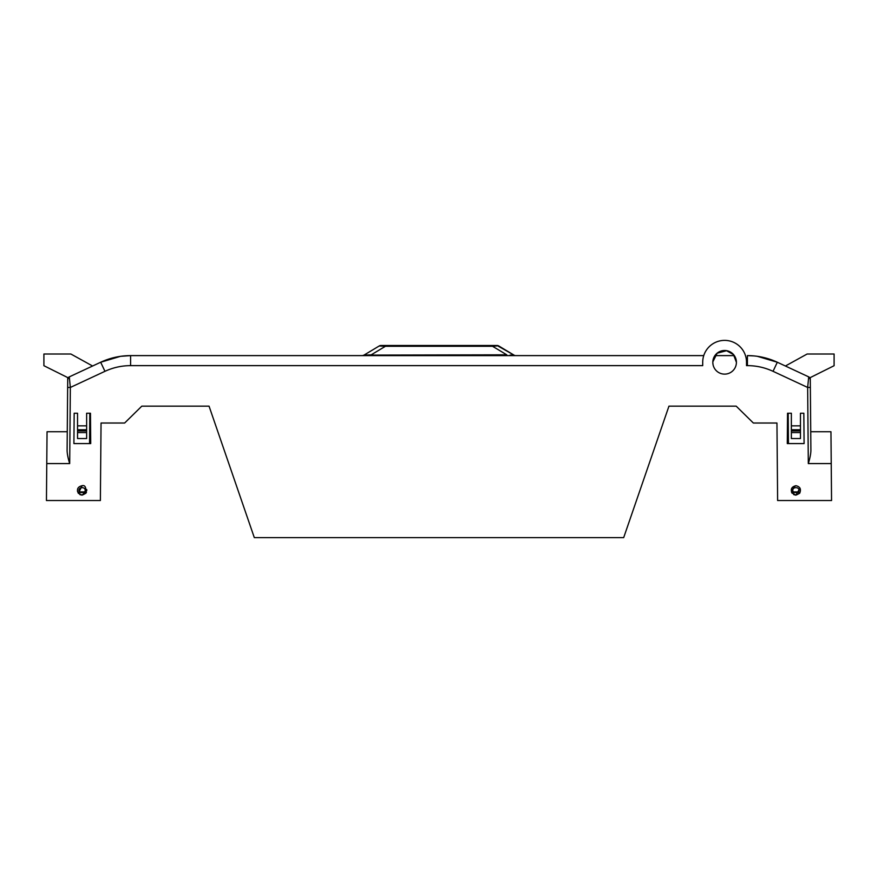 <?xml version="1.0" encoding="UTF-8"?>
<svg xmlns="http://www.w3.org/2000/svg" width="878" height="878" viewBox="0 0 878 878"><rect width="100%" height="100%" fill="white"/><g stroke="black" fill="none" stroke-linecap="round" stroke-linejoin="round"><path stroke-width="1.32" d="M735.94 365.632A11.798 11.798 180 0 1 712.815 362.296A11.798 11.798 180 0 1 724.613 350.498A11.798 11.798 180 0 1 735.929 365.632L735.929 365.665M703.75 355.612L130.592 355.612L120.527 356.325L100.685 362.241L69.285 376.881L70.35 387.45L69.691 463.573L46.764 463.573L46.446 500.537L100.377 500.537L101.047 423.02L124.643 423.02L141.797 406.163L209.052 406.163L254.313 537.621L623.687 537.621L668.948 406.163L736.203 406.163L753.357 423.02L776.953 423.02L777.623 500.537L831.554 500.537L830.95 431.746L831.236 463.573L808.309 463.573C809.867 458.645 810.734 454.354 810.899 450.721L810.35 387.45L807.65 387.45L808.715 376.881L777.315 362.241C767.833 357.851 757.857 355.634 747.408 355.612L754.103 355.93C758.449 356.424 758.449 356.424 754.103 355.93C758.449 356.424 758.449 356.424 754.103 355.93M757.363 356.314L756.682 356.216M749.34 355.634L747.408 355.612L747.408 365.632C756.364 365.654 764.914 367.553 773.046 371.317L777.315 362.241L757.253 356.292M636.133 355.612L632.764 355.612L636.133 355.612M787.281 443.577L787.544 413.242L787.281 443.577L788.444 443.577L788.181 413.242L787.544 413.242L791.363 413.242L791.363 425.852L800.462 425.852L800.462 413.242L803.831 413.242L804.094 443.577L787.281 443.577M74.169 413.242L77.538 413.242L77.538 425.852L86.637 425.852L86.637 413.242L90.456 413.242L89.819 413.242L89.556 443.577L90.719 443.577L90.456 413.242L90.719 443.577L73.906 443.577L74.169 413.242L73.95 438.989M800.001 488.08L795.907 495.148L793.679 494.588M791.506 492.119L792.132 493.26L791.682 488.322L795.907 485.71C800.121 486.642 801.384 489.167 799.682 493.26L799.002 493.348C796.95 495.335 794.875 495.335 792.812 493.348L795.907 495.148L799.682 493.26L798.552 491.91C801.329 486.247 790.485 486.247 793.273 491.91L793.273 492.514L798.552 492.514L798.552 491.91L793.273 491.91L792.132 493.26C790.299 489.265 791.561 486.741 795.907 485.71M86.735 489.573L86.812 490.429L82.093 495.148L79.865 494.588M78.362 493.326L82.093 485.71C85.045 484.886 86.296 487.4 85.868 493.26L85.188 493.348L84.727 491.91L85.868 493.26L86.505 492.097M747.408 365.632L746.519 365.632L746.519 362.296A21.906 21.906 -0 0 0 724.613 340.379A21.906 21.906 -0 0 0 702.707 362.296L702.707 365.632L130.592 365.632C121.636 365.654 113.086 367.553 104.954 371.317L70.35 387.45L67.65 387.45L67.101 450.721C67.266 454.354 68.133 458.645 69.691 463.573M804.05 438.989L803.831 413.242M800.462 425.852L800.462 429.759L791.363 429.759L791.363 432.58L800.462 432.58L800.462 429.759M800.462 432.58L800.462 438.528L791.363 438.528L791.363 432.58M791.363 429.759L791.363 425.852M712.98 364.249L712.826 362.691M736.412 362.318L733.448 354.536L726.545 350.717L717.172 353.197L712.826 361.868M86.637 425.852L86.637 429.759L77.538 429.759L77.538 432.58L86.637 432.58L86.637 429.759M86.637 432.58L86.637 438.528L77.538 438.528L77.538 432.58M77.538 429.759L77.538 425.852M82.093 485.71C77.747 486.741 76.485 489.265 78.318 493.26L79.448 491.91L78.998 493.348L78.318 493.26L82.093 495.148L85.868 493.26M146.944 355.612L130.592 355.612C117.608 356.38 117.608 356.38 130.592 355.612C120.143 355.634 110.167 357.851 100.685 362.241L104.954 371.317M831.236 463.628L831.016 438.484L831.236 463.628M46.764 463.573L47.05 431.746L46.764 463.573M47.05 431.746L67.266 431.746L67.211 438.484M714.933 355.612L734.293 355.612M79.448 491.91C76.671 486.247 87.515 486.247 84.727 491.91L79.448 491.91M120.527 356.325L122.009 356.128M241.867 355.612L245.236 355.612M747.441 355.612L751.294 355.711M777.315 362.241L808.715 376.881L808.539 378.605M810.273 379.296A2.7 2.7 0 0 0 808.715 376.881L810.273 379.296L810.35 387.45L810.262 377.595L834.1 365.709L834.1 354.01L807.134 354.01L785.404 366.005M830.95 431.746L810.734 431.746L810.35 387.45M67.266 431.746L67.738 377.595L43.9 365.709L43.9 354.01L70.866 354.01L92.596 366.005L100.685 362.241M69.285 376.881A2.7 2.7 0 0 0 67.727 379.296L69.285 376.881L92.596 366.005M512.598 355.25L512.05 355.228M510.041 355.096L514.036 355.129A3.369 3.369 0 0 0 515.77 355.612M506.782 355.612L506.782 354.822L367.959 355.096M371.218 355.612L371.218 354.822L363.887 355.173M362.23 355.612A3.369 3.369 0 0 0 363.964 355.129L362.592 355.59M831.565 500.537L831.543 499.461M46.435 500.537L46.457 499.461M497.047 345.493L492.558 345.493L497.047 345.493A3.369 3.369 0 0 1 498.781 345.976L514.036 355.129L497.65 345.833L492.558 346.283L506.782 354.822M371.218 354.822L385.442 346.283L492.558 346.283L492.558 345.493L385.442 345.493L385.442 346.283L379.219 345.976L363.964 355.129M78.998 493.348C81.061 495.357 83.125 495.357 85.188 493.348M141.797 406.163L209.052 406.163M668.948 406.163L736.203 406.163M385.442 345.493L380.953 345.493A3.369 3.369 0 0 0 379.219 345.976M808.309 463.573L807.65 387.45L773.046 371.317M130.592 365.632L130.592 355.612M800.462 430.966L791.363 430.966M86.637 430.966L77.538 430.966M792.812 493.348L793.273 492.514M798.552 492.514L799.002 493.348M514.574 355.612A3.369 2.744 90 0 1 513.367 355.261M79.448 492.514L84.727 492.514M497.65 345.833A3.369 2.744 -90 0 0 496.454 345.493M78.318 493.26L77.407 490.989"/></g></svg>
